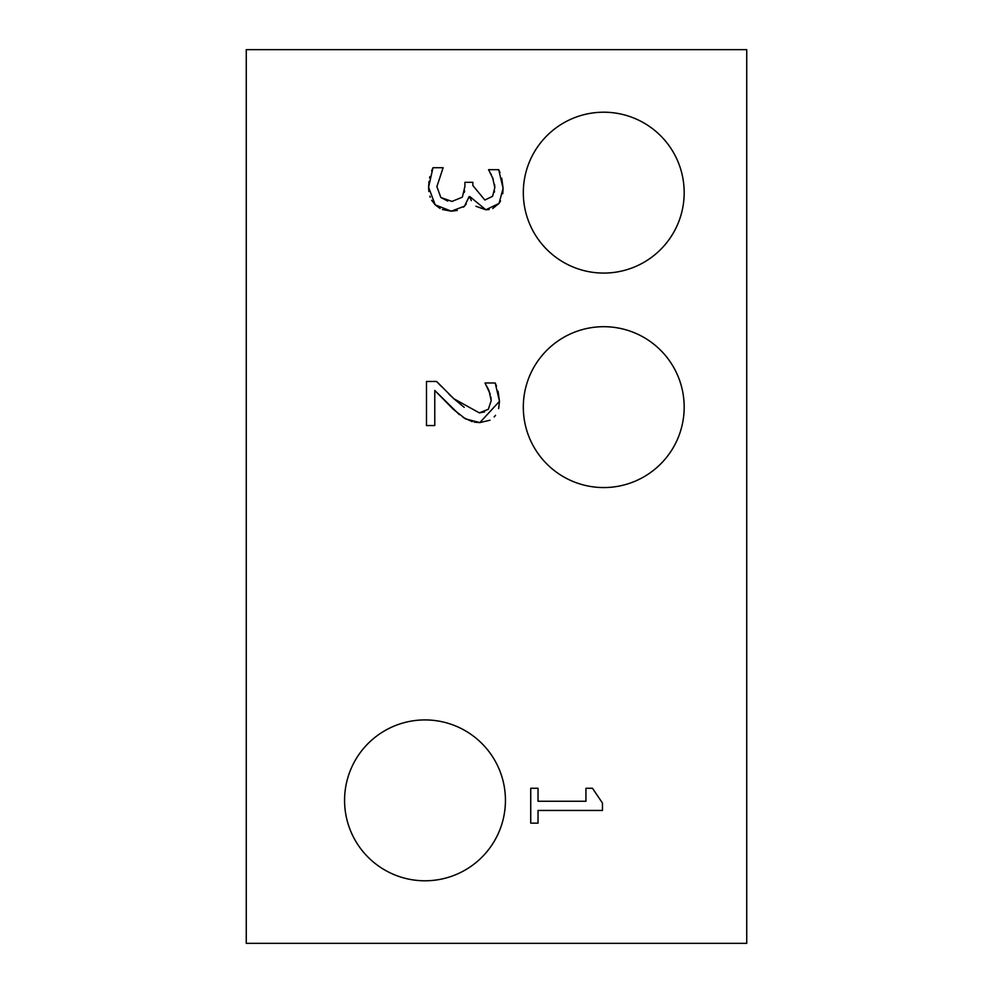 <?xml version="1.0" encoding="UTF-8"?>
<svg xmlns="http://www.w3.org/2000/svg" width="993" height="993" viewBox="0 0 993 993"><rect width="100%" height="100%" fill="white"/><g stroke="black" fill="none" stroke-linecap="round" stroke-linejoin="round"><path stroke-width="1.49" d="M585.944 788.268L592.486 788.268L602.453 803.052L602.453 810.462L538.032 810.462L538.032 823.147L530.734 823.147L530.734 788.268L538.032 788.268L538.032 801.252L585.944 801.252L585.944 788.268M459.337 414.64L434.773 390.448L434.773 425.55L426.481 425.55L426.481 381.461L436.622 381.461L441.24 386.339M472.234 421.653L463.036 417.383M489.983 420.225L479.842 422.596L474.319 422.124M498.064 391.23L499.479 401.284L498.635 408.595M495.532 415.335L494.179 416.948M490.232 394.159L485.006 382.975L495.197 382.975L496.475 386.066M449.022 394.221L453.826 398.727L479.321 412.865L488.308 409.327L491.2 400.589L488.941 390.448L486.967 386.538M491.2 400.589L490.89 396.989M479.321 412.865L484.621 411.921M436.622 381.461L453.826 398.727L464.215 407.329M495.197 382.975L499.479 401.284L479.842 422.596L465.531 418.897L453.304 409.327L434.773 390.448M431.632 170.858L432.985 167.718L443.126 167.718L436.87 186.659L440.867 197.495L451.989 201.43L462.366 197.148L464.91 186.374L464.91 182.315L472.854 182.315L472.854 185.505L484.845 200.04L492.602 196.279L494.812 187.59L494.576 184.4M493.223 179.15L488.556 169.679L498.697 169.679L499.988 172.546M494.812 187.59L492.553 177.337M491.274 174.644L490.517 173.303M501.738 178.169L503.091 188.335L502.743 193.747M498.697 169.679L503.091 188.335L499.045 203.404L492.714 208.518M500.534 200.934L499.045 203.404L485.825 209.784L475.87 206.246M489.177 209.523L485.825 209.784L469.838 196.564L468.684 198.426M471.29 200.673L469.838 196.564M466.276 203.975L463.446 207.214M469.143 196.564L464.513 206.184L451.294 211.174L442.406 209.523M457.264 210.454L451.294 211.174L435.195 204.856L431.632 200.238M440.135 208.456L435.195 204.856L428.591 187.243L428.976 181.421M430.267 197.297L429.87 196.18M428.852 191.55L428.591 187.243L432.985 167.718M494.315 192.282L494.526 191.165M464.364 192.369L464.625 190.855M440.867 197.495L447.731 201.058M429.572 177.958L429.895 176.58M523.311 407.13A80.433 80.433 0 0 1 643.96 337.471A80.433 80.433 0 0 1 643.96 476.789A80.433 80.433 0 0 1 523.311 407.13M344.571 800.358A80.433 80.433 0 0 1 465.221 730.699A80.433 80.433 0 0 1 465.221 870.017A80.433 80.433 0 0 1 344.571 800.358M523.311 192.642A80.433 80.433 0 0 1 643.96 122.983A80.433 80.433 0 0 1 643.96 262.301A80.433 80.433 0 0 1 523.311 192.642M246.264 49.65L246.264 943.35L746.736 943.35L746.736 49.65L246.264 49.65"/></g></svg>
